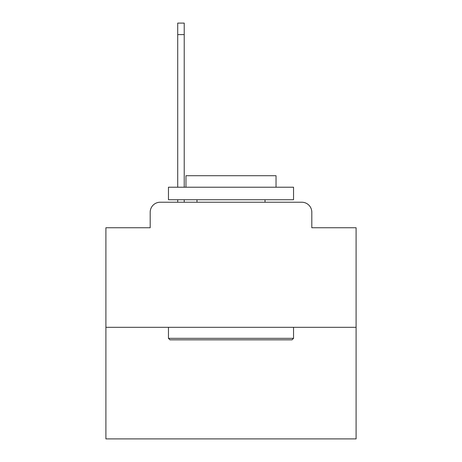 <?xml version="1.0" encoding="UTF-8"?>
<svg xmlns="http://www.w3.org/2000/svg" width="462" height="462" viewBox="0 0 462 462"><rect width="100%" height="100%" fill="white"/><g stroke="black" fill="none" stroke-linecap="round" stroke-linejoin="round"><path stroke-width="0.69" d="M150.19 212.237L150.19 227.749L150.19 212.237A10.008 10.008 0 0 1 160.198 202.229L177.714 202.229L177.714 199.728M356.092 327.321L105.908 327.321L105.908 438.9L356.092 438.9L356.092 227.749L311.81 227.749L311.81 212.237A10.008 10.008 0 0 0 301.802 202.229L160.198 202.229M105.908 327.321L105.908 227.749L150.19 227.749M184.217 199.728L184.217 202.229L191.973 202.229M270.027 202.229L301.802 202.229M311.81 227.749L311.81 212.237M292.042 339.83L169.958 339.83L168.457 338.328L293.543 338.328L292.042 339.83M168.457 187.22L293.543 187.22L293.543 199.728L168.457 199.728L168.457 187.22M276.033 187.22L276.033 175.71L185.967 175.71L185.967 187.22M168.457 327.321L168.457 338.328M293.543 327.321L293.543 338.328M196.974 199.728L196.974 202.229M265.026 199.728L265.026 202.229M177.714 187.22L177.714 23.1L184.217 23.1L184.217 187.22M177.714 34.61L184.217 34.61"/></g></svg>
